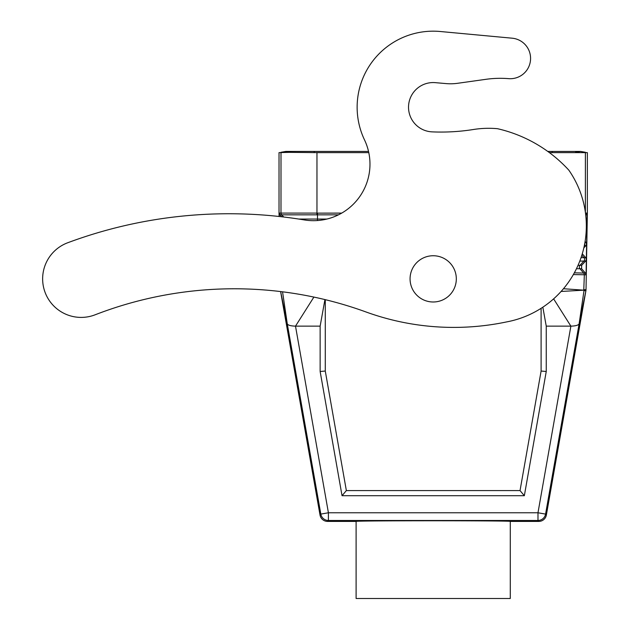 <?xml version="1.0" encoding="UTF-8"?>
<svg xmlns="http://www.w3.org/2000/svg" width="630" height="630" viewBox="0 0 630 630"><rect width="100%" height="100%" fill="white"/><g stroke="black" fill="none" stroke-linecap="round" stroke-linejoin="round"><path stroke-width="0.94" d="M281.783 216.783L279.933 214.838L279.232 213.137L279.287 216.5M585.774 215.547L587.152 213.137L586.884 228.501A2.567 2.567 0 0 1 586.884 228.595L586.239 230.194M586.884 228.501L586.325 226.918M473.351 129.512A205.553 205.553 0 0 1 432.125 131.867A205.553 205.553 0 0 0 473.351 129.512A97.634 97.634 0 0 1 497.472 128.693A138.75 138.75 0 0 1 568.835 170.163A97.634 97.634 0 0 1 506.622 321.914A257.182 257.182 0 0 1 365.928 311.945A385.41 385.41 0 0 0 95.106 314.803A385.41 385.41 0 0 1 280.618 291.572L320.024 515.049A7.71 7.71 -50 0 0 327.616 521.419L356.107 521.419C352.383 520.553 514.001 520.553 510.276 521.419L538.768 521.419A7.71 7.71 -130 0 0 546.36 515.049L585.9 290.792L584.01 290.58L584.081 289.776L586.026 289.556A7.796 7.796 0 0 1 585.908 290.776L579.127 323.804C578.434 325.214 575.694 325.993 570.882 326.143L546.249 326.143L542.832 307.188M583.837 247.858L585.916 245.668L586.617 244.007A2.567 2.567 0 0 0 586.617 243.92L585.12 241.274M579.781 261.08L583.908 261.08L580.002 265.301L581.64 265.301L581.584 268.726L585.435 273.073L583.711 273.073A22.357 0.441 49.2 0 0 583.711 273.073L574.332 272.837M585.483 213.074L587.357 213.09L586.026 289.556M586.617 243.92L586.884 228.595M581.64 265.301L585.648 261.08L586.349 259.418A2.567 2.567 0 0 0 586.349 259.339L586.617 244.007M586.349 259.418L586.081 274.798L585.435 273.073M586.349 259.339L585.711 257.654L582.277 253.788M279.027 213.09L279.027 152.618L290.879 152.31L285.815 151.421L314.189 151.421L314.189 152.602L316.961 152.618L316.961 213.09L279.027 213.09L279.09 216.476M280.641 291.572L287.264 323.804L282.555 291.808M586.081 274.798L573.355 274.578M563.456 288.729L583.774 290.17L584.333 274.798A2.567 2.567 -90 0 0 583.711 273.073A2.567 2.567 113.3 0 1 584.317 274.79M440.244 31.5L512.159 38.194L440.244 31.5A76.057 76.057 0 0 0 364.502 139.884A56.527 56.527 0 0 1 368.526 151.421L285.815 151.421L281.004 152.271L280.988 213.137A2.567 2.567 90 0 0 281.673 214.838A34.367 0.898 91.9 0 1 281.673 214.838L279.933 214.838M281.169 213.09L281.004 213.129A2.567 2.567 -123.1 0 0 281.689 214.83L283.689 217.004M520.034 490.581L524.341 495.723L546.249 371.487L541.107 371.038L520.034 490.581L346.358 490.581L325.277 371.038L325.277 299.667M541.107 371.038L541.107 308.306M314.189 152.602L281.004 152.271L285.815 151.421L290.879 152.31M341.673 213.137L317.481 213.137L317.481 214.838A34.359 34.335 180 0 1 316.929 214.83L281.689 214.83M549.384 152.618L587.357 152.618L587.357 213.09M561.078 291.462L583.774 290.17L584.01 290.58L579.127 323.804L545.572 514.104A7.71 7.71 140 0 1 537.981 520.474L328.411 520.474L328.411 512.765L295.502 326.143C290.698 325.993 287.949 325.214 287.264 323.804L320.82 514.104L328.411 512.765L537.981 512.765L570.882 326.143L553.62 298.856M585.388 152.271L580.569 151.421L575.513 152.31L580.569 151.421L585.388 152.271L585.38 212.357M325.277 371.038L320.142 371.487L320.142 326.143L324.93 299.581M346.358 490.581L342.043 495.723L524.341 495.723M313.89 297.084L295.502 326.143L320.142 326.143M317.481 213.137A30.846 30.846 0 0 1 316.961 213.129L341.751 213.09M547.746 151.421L580.569 151.421L552.195 151.421L552.195 152.602M316.929 214.83L316.961 213.129L315.087 213.105M316.961 152.618L368.794 152.618M546.249 371.487L546.249 326.143M342.043 495.723L320.142 371.487M486.006 79.309A102.777 102.777 0 0 1 508.63 78.648A102.777 102.777 0 0 0 486.006 79.309L457.687 83.286A51.392 51.392 0 0 1 446.056 83.593L435.346 82.656L446.056 83.593M432.125 131.867A24.665 24.665 0 0 1 408.579 105.62A24.665 24.665 0 0 1 435.346 82.656A24.665 24.665 0 0 0 408.579 105.62A24.665 24.665 0 0 0 432.125 131.867M512.159 38.194A20.302 20.302 0 0 1 530.499 60.173A20.302 20.302 0 0 1 508.63 78.648M364.502 139.884A56.527 56.527 0 0 1 304.251 219.925A462.499 462.499 0 0 0 67.757 242.739A38.54 38.54 0 0 0 45.147 292.541A38.54 38.54 0 0 0 95.106 314.803M410.067 278.862A23.121 23.121 0 0 0 433.196 301.99A23.121 23.121 0 0 0 456.317 278.862A23.121 23.121 0 0 0 433.196 255.741A23.121 23.121 0 0 0 410.067 278.862M356.107 521.419L356.107 598.5L510.276 598.5L510.276 521.419M280.988 213.137L279.232 213.137M584.317 245.668L585.916 245.668M584.963 242.243L585.979 242.243M584.364 245.44A2.567 2.567 -90 0 0 584.774 243.282M578.041 265.301L580.002 265.301A2.567 2.567 -90 0 0 579.939 268.726L581.584 268.726M585.49 213.137L587.152 213.137M585.648 261.08L583.908 261.08A2.567 2.567 -90 0 0 583.963 257.654L585.711 257.654M581.844 255.197L583.963 257.654L581.033 257.654M585.695 214.838L586.451 214.838M576.458 268.726L579.939 268.726L583.687 273.066M320.024 515.049L320.82 514.104A7.71 7.71 40 0 0 328.411 520.474L327.616 521.419M538.768 521.419L537.981 520.474L537.981 512.765L545.572 514.104L546.36 515.049M338.491 214.838L317.481 214.838L317.481 220.539M326.939 219.051L298.73 219.051"/></g></svg>
